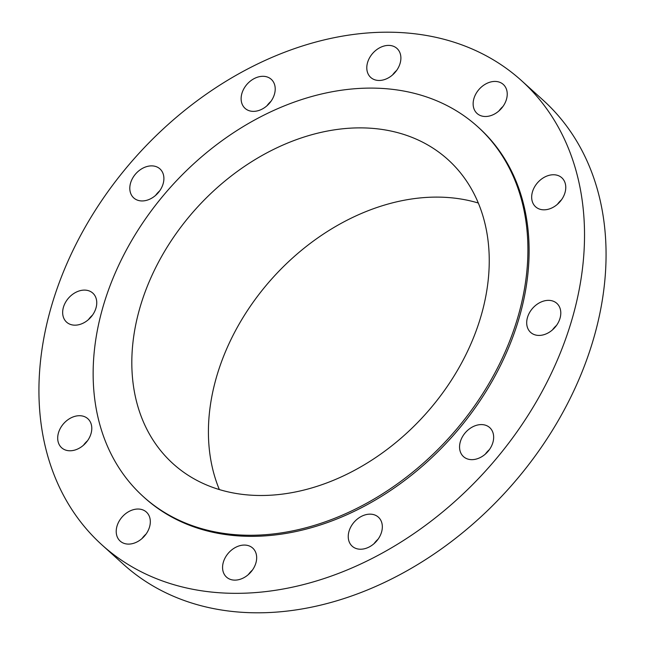 <?xml version="1.0" encoding="UTF-8"?>
<svg xmlns="http://www.w3.org/2000/svg" width="645" height="645" viewBox="0 0 645 645"><rect width="100%" height="100%" fill="white"/><g stroke="black" fill="none" stroke-linecap="round" stroke-linejoin="round"><path stroke-width="0.97" d="M553.781 174.755A19.552 14.69 -47.9 0 0 534.544 186.961A19.552 14.69 -47.9 0 0 535.608 206.795A19.552 14.69 -47.9 0 0 543.654 209.819A19.552 14.69 -47.9 0 0 562.891 197.612A19.552 14.69 -47.9 0 0 561.827 177.778A19.552 14.69 -47.9 0 0 553.781 174.755M557.49 204.231A19.552 14.69 132.1 0 1 561.489 199.813M548.806 300.36A19.552 14.69 -47.9 0 0 529.569 312.567A19.552 14.69 -47.9 0 0 530.633 332.401A19.552 14.69 -47.9 0 0 538.688 335.424A19.552 14.69 -47.9 0 0 557.917 323.218A19.552 14.69 -47.9 0 0 556.861 303.384A19.552 14.69 -47.9 0 0 548.806 300.36M552.523 329.837A19.552 14.69 132.1 0 1 556.514 325.419M481.67 424.587A19.552 14.69 -47.9 0 0 462.433 436.794A19.552 14.69 -47.9 0 0 463.497 456.628A19.552 14.69 -47.9 0 0 471.543 459.651A19.552 14.69 -47.9 0 0 490.781 447.445A19.552 14.69 -47.9 0 0 489.716 427.611A19.552 14.69 -47.9 0 0 481.67 424.587M485.379 454.064A19.552 14.69 132.1 0 1 489.378 449.646M370.351 514.154A19.552 14.69 -47.9 0 0 351.114 526.368A19.552 14.69 -47.9 0 0 352.178 546.194A19.552 14.69 -47.9 0 0 360.224 549.226A19.552 14.69 -47.9 0 0 379.462 537.011A19.552 14.69 -47.9 0 0 378.397 517.185A19.552 14.69 -47.9 0 0 370.351 514.154M374.06 543.638A19.552 14.69 132.1 0 1 378.059 539.22M244.681 545.065A19.552 14.69 -47.9 0 0 225.444 557.272A19.552 14.69 -47.9 0 0 226.508 577.106A19.552 14.69 -47.9 0 0 234.554 580.129A19.552 14.69 -47.9 0 0 253.791 567.923A19.552 14.69 -47.9 0 0 252.727 548.089A19.552 14.69 -47.9 0 0 244.681 545.065M248.389 574.542A19.552 14.69 132.1 0 1 252.389 570.124M138.328 509.034A19.552 14.69 -47.9 0 0 119.091 521.241A19.552 14.69 -47.9 0 0 120.155 541.074A19.552 14.69 -47.9 0 0 128.21 544.098A19.552 14.69 -47.9 0 0 147.447 531.891A19.552 14.69 -47.9 0 0 146.383 512.057A19.552 14.69 -47.9 0 0 138.328 509.034M142.045 538.51A19.552 14.69 132.1 0 1 146.036 534.092M79.803 415.711A19.552 14.69 -47.9 0 0 60.566 427.917A19.552 14.69 -47.9 0 0 61.63 447.751A19.552 14.69 -47.9 0 0 69.676 450.774A19.552 14.69 -47.9 0 0 88.913 438.568A19.552 14.69 -47.9 0 0 87.849 418.734A19.552 14.69 -47.9 0 0 79.803 415.711M83.511 445.187A19.552 14.69 132.1 0 1 87.51 440.769M84.769 290.105A19.552 14.69 -47.9 0 0 65.532 302.311A19.552 14.69 -47.9 0 0 66.596 322.145A19.552 14.69 -47.9 0 0 74.651 325.169A19.552 14.69 -47.9 0 0 93.88 312.962A19.552 14.69 -47.9 0 0 92.824 293.128A19.552 14.69 -47.9 0 0 84.769 290.105M88.486 319.581A19.552 14.69 132.1 0 1 92.477 315.163M151.914 165.878A19.552 14.69 -47.9 0 0 132.677 178.084A19.552 14.69 -47.9 0 0 133.741 197.918A19.552 14.69 -47.9 0 0 141.787 200.942A19.552 14.69 -47.9 0 0 161.024 188.735A19.552 14.69 -47.9 0 0 159.96 168.901A19.552 14.69 -47.9 0 0 151.914 165.878M155.622 195.354A19.552 14.69 132.1 0 1 159.621 190.936M263.233 76.303A19.552 14.69 -47.9 0 0 243.995 88.518A19.552 14.69 -47.9 0 0 245.06 108.344A19.552 14.69 -47.9 0 0 253.106 111.367A19.552 14.69 -47.9 0 0 272.343 99.161A19.552 14.69 -47.9 0 0 271.279 79.335A19.552 14.69 -47.9 0 0 263.233 76.303M266.941 105.78A19.552 14.69 132.1 0 1 270.94 101.362M495.247 81.431A19.552 14.69 -47.9 0 0 476.01 93.638A19.552 14.69 -47.9 0 0 477.074 113.472A19.552 14.69 -47.9 0 0 485.129 116.495A19.552 14.69 -47.9 0 0 504.358 104.288A19.552 14.69 -47.9 0 0 503.302 84.455A19.552 14.69 -47.9 0 0 495.247 81.431M498.964 110.908A19.552 14.69 132.1 0 1 502.955 106.49M388.903 45.4A19.552 14.69 -47.9 0 0 369.666 57.607A19.552 14.69 -47.9 0 0 370.73 77.44A19.552 14.69 -47.9 0 0 378.776 80.464A19.552 14.69 -47.9 0 0 398.013 68.257A19.552 14.69 -47.9 0 0 396.949 48.423A19.552 14.69 -47.9 0 0 388.903 45.4M392.611 74.876A19.552 14.69 132.1 0 1 396.611 70.458M101.942 544.888L123.485 564.359A312.881 235.054 -47.9 0 0 252.308 612.75A312.881 235.054 -47.9 0 0 560.062 417.428A312.881 235.054 -47.9 0 0 543.058 100.112L521.515 80.641A312.881 235.054 -47.9 0 0 392.692 32.25A312.881 235.054 -47.9 0 0 84.938 227.572A312.881 235.054 -47.9 0 0 101.942 544.888A312.881 235.054 -47.9 0 0 230.765 593.279A312.881 235.054 -47.9 0 0 538.519 397.957A312.881 235.054 -47.9 0 0 521.515 80.641M143.359 496.658L144.553 497.738A249.325 187.308 -47.9 0 0 247.204 536.301A249.325 187.308 -47.9 0 0 492.449 380.647A249.325 187.308 -47.9 0 0 478.904 127.791L477.703 126.71A249.325 187.308 -47.9 0 0 375.051 88.147A249.325 187.308 -47.9 0 0 129.806 243.794A249.325 187.308 -47.9 0 0 143.359 496.658A249.325 187.308 -47.9 0 0 246.011 535.221A249.325 187.308 -47.9 0 0 491.256 379.566A249.325 187.308 -47.9 0 0 477.703 126.71M363.57 127.912A204.973 153.994 -47.9 0 0 161.959 255.872A204.973 153.994 -47.9 0 0 173.094 463.755A204.973 153.994 -47.9 0 0 257.484 495.457A204.973 153.994 -47.9 0 0 459.103 367.497A204.973 153.994 -47.9 0 0 447.969 159.613A204.973 153.994 -47.9 0 0 363.57 127.912M478.316 203.03A204.973 153.994 -47.9 0 0 440.172 197.144A204.973 153.994 -47.9 0 0 257.621 296.128A204.973 153.994 -47.9 0 0 219.348 489.571"/></g></svg>
